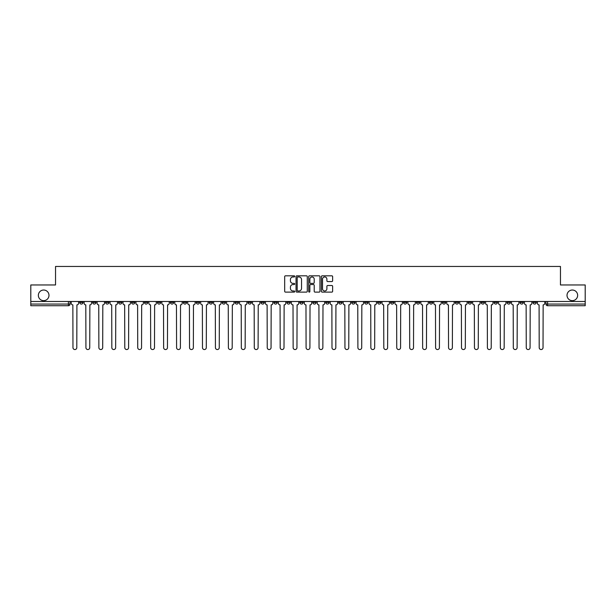 <?xml version="1.0" encoding="UTF-8"?>
<svg xmlns="http://www.w3.org/2000/svg" width="616" height="616" viewBox="0 0 616 616"><rect width="100%" height="100%" fill="white"/><g stroke="black" fill="none" stroke-linecap="round" stroke-linejoin="round"><path stroke-width="0.92" d="M294.718 276.384A0.57 0.57 0 0 0 294.148 275.814L285.485 275.814A0.816 0.816 0 0 0 284.677 276.63L284.677 291.299A0.816 0.816 0 0 0 285.485 292.115L294.148 292.115A0.57 0.57 0 0 0 294.718 291.545A0.57 0.57 0 0 0 294.148 290.975L293.024 290.975A2.61 2.61 0 0 1 290.421 288.365L290.421 287.141A2.61 2.61 0 0 1 293.024 284.538L294.148 284.538A0.57 0.57 0 0 0 294.718 283.968A0.57 0.57 0 0 0 294.148 283.399L293.024 283.399A2.61 2.61 0 0 1 290.421 280.788L290.421 279.564A2.61 2.61 0 0 1 293.024 276.961L294.148 276.961A0.57 0.57 0 0 0 294.718 276.384M567.02 295.341A5.313 5.313 0 0 0 572.333 300.654A5.313 5.313 0 0 0 577.646 295.341A5.313 5.313 0 0 0 572.333 290.028A5.313 5.313 0 0 0 567.02 295.341M38.354 295.341A5.313 5.313 0 0 0 43.667 300.654A5.313 5.313 0 0 0 48.98 295.341A5.313 5.313 0 0 0 43.667 290.028A5.313 5.313 0 0 0 38.354 295.341M507.076 301.486L507.076 302.394L510.402 302.394A1.663 1.663 0 0 1 508.739 304.058A1.663 1.663 0 0 1 507.076 302.394L507.076 301.486M429.375 301.486L429.375 302.394L432.694 302.394A1.663 1.663 0 0 1 431.031 304.058A1.663 1.663 0 0 1 429.375 302.394L429.375 301.486M416.424 301.486L416.424 302.394L419.742 302.394A1.663 1.663 0 0 1 418.079 304.058A1.663 1.663 0 0 1 416.424 302.394L416.424 301.486M338.715 301.486L338.715 302.394L342.034 302.394A1.663 1.663 0 0 1 340.379 304.058A1.663 1.663 0 0 1 338.715 302.394L338.715 301.486M325.764 301.486L325.764 302.394L329.09 302.394A1.663 1.663 0 0 1 327.427 304.058A1.663 1.663 0 0 1 325.764 302.394L325.764 301.486M312.812 301.486L312.812 302.394L316.139 302.394A1.663 1.663 0 0 1 314.476 304.058A1.663 1.663 0 0 1 312.812 302.394L312.812 301.486M286.91 301.486L286.91 302.394L290.236 302.394A1.663 1.663 0 0 1 288.573 304.058A1.663 1.663 0 0 1 286.91 302.394L286.91 301.486M261.015 302.394L261.015 301.486L261.015 302.394A1.663 1.663 0 0 0 262.67 304.058A1.663 1.663 0 0 1 261.015 302.394L264.333 302.394A1.663 1.663 0 0 1 262.67 304.058A1.663 1.663 0 0 0 264.333 302.394L264.333 301.486L264.333 302.394M248.063 302.394L248.063 301.486L248.063 302.394A1.663 1.663 0 0 0 249.719 304.058A1.663 1.663 0 0 1 248.063 302.394L251.382 302.394A1.663 1.663 0 0 1 249.719 304.058M235.112 302.394L235.112 301.486L235.112 302.394A1.663 1.663 0 0 0 236.767 304.058A1.663 1.663 0 0 1 235.112 302.394L238.43 302.394A1.663 1.663 0 0 1 236.767 304.058A1.663 1.663 0 0 0 238.43 302.394L238.43 301.486L238.43 302.394M222.16 301.486L222.16 302.394L225.479 302.394A1.663 1.663 0 0 1 223.816 304.058A1.663 1.663 0 0 1 222.16 302.394L222.16 301.486M209.209 301.486L209.209 302.394L212.528 302.394A1.663 1.663 0 0 1 210.865 304.058A1.663 1.663 0 0 1 209.209 302.394L209.209 301.486M196.258 301.486L196.258 302.394L199.576 302.394A1.663 1.663 0 0 1 197.921 304.058A1.663 1.663 0 0 1 196.258 302.394L196.258 301.486M183.306 302.394L183.306 301.486L183.306 302.394A1.663 1.663 0 0 0 184.969 304.058A1.663 1.663 0 0 1 183.306 302.394L186.625 302.394A1.663 1.663 0 0 1 184.969 304.058M157.403 302.394L157.403 301.486L157.403 302.394A1.663 1.663 0 0 0 159.067 304.058A1.663 1.663 0 0 1 157.403 302.394L160.722 302.394A1.663 1.663 0 0 1 159.067 304.058A1.663 1.663 0 0 0 160.722 302.394L160.722 301.486L160.722 302.394M144.452 302.394L144.452 301.486L144.452 302.394A1.663 1.663 0 0 0 146.115 304.058A1.663 1.663 0 0 1 144.452 302.394L147.771 302.394A1.663 1.663 0 0 1 146.115 304.058A1.663 1.663 0 0 0 147.771 302.394L147.771 301.486L147.771 302.394M131.501 302.394L131.501 301.486L131.501 302.394A1.663 1.663 0 0 0 133.164 304.058A1.663 1.663 0 0 1 131.501 302.394L134.819 302.394A1.663 1.663 0 0 1 133.164 304.058A1.663 1.663 0 0 0 134.819 302.394L134.819 301.486L134.819 302.394M118.549 302.394L118.549 301.486L118.549 302.394A1.663 1.663 0 0 0 120.212 304.058A1.663 1.663 0 0 1 118.549 302.394L121.868 302.394A1.663 1.663 0 0 1 120.212 304.058M105.598 302.394L105.598 301.486L105.598 302.394A1.663 1.663 0 0 0 107.261 304.058A1.663 1.663 0 0 1 105.598 302.394L108.924 302.394A1.663 1.663 0 0 1 107.261 304.058A1.663 1.663 0 0 0 108.924 302.394L108.924 301.486L108.924 302.394M92.646 302.394L92.646 301.486L92.646 302.394A1.663 1.663 0 0 0 94.31 304.058A1.663 1.663 0 0 1 92.646 302.394L95.973 302.394A1.663 1.663 0 0 1 94.31 304.058A1.663 1.663 0 0 0 95.973 302.394L95.973 301.486L95.973 302.394M331.816 281.566A0.816 0.816 0 0 0 332.632 280.75L332.632 276.63A0.816 0.816 0 0 0 331.816 275.814L322.199 275.814A0.816 0.816 0 0 0 321.383 276.63L321.383 291.299A0.816 0.816 0 0 0 322.199 292.115L331.816 292.115A0.816 0.816 0 0 0 332.632 291.299L332.632 286.332A0.816 0.816 0 0 0 331.816 285.516L327.697 285.516A0.816 0.816 0 0 0 326.888 286.332L326.888 288.796A2.179 2.179 0 0 1 324.709 290.975A2.179 2.179 0 0 1 322.522 288.796L322.522 279.14A2.179 2.179 0 0 1 324.709 276.961A2.179 2.179 0 0 1 326.888 279.14L326.888 280.75A0.816 0.816 0 0 0 327.697 281.566L331.816 281.566M30.8 301.486L30.8 284.962L55.54 284.962L55.54 266.451L560.46 266.451L560.46 284.962L585.2 284.962L585.2 301.486L30.8 301.486L30.8 304.058L70.07 304.058L70.07 301.486L70.07 304.058A1.663 1.663 0 0 1 68.407 305.721L30.8 305.721L30.8 304.058M307.284 276.63A0.816 0.816 0 0 0 306.475 275.814L296.858 275.814A0.816 0.816 0 0 0 296.042 276.63L296.042 291.299A0.816 0.816 0 0 0 296.858 292.115L306.475 292.115A0.816 0.816 0 0 0 307.284 291.299L307.284 276.63M309.525 275.814L319.142 275.814A0.816 0.816 0 0 1 319.958 276.63L319.958 291.299A0.816 0.816 0 0 1 319.142 292.115L315.03 292.115A0.816 0.816 0 0 1 314.214 291.299L314.214 285.354A0.816 0.816 0 0 0 313.398 284.538L310.672 284.538A0.816 0.816 0 0 0 309.856 285.354L309.856 291.545A0.57 0.57 0 0 1 309.286 292.115A0.57 0.57 0 0 1 308.716 291.545L308.716 276.63A0.816 0.816 0 0 1 309.525 275.814M545.93 301.486L545.93 304.058L585.2 304.058L585.2 305.721L547.593 305.721A1.663 1.663 0 0 1 545.93 304.058M585.2 301.486L585.2 304.058M536.305 301.486L536.305 302.394A1.663 1.663 0 0 1 534.642 304.058A1.663 1.663 0 0 1 532.979 302.394A1.663 1.663 0 0 0 534.642 304.058M532.979 301.486L532.979 302.394L536.305 302.394M523.354 301.486L523.354 302.394A1.663 1.663 0 0 1 521.69 304.058A1.663 1.663 0 0 1 520.027 302.394L523.354 302.394M520.027 301.486L520.027 302.394M510.402 301.486L510.402 302.394A1.663 1.663 0 0 1 508.739 304.058M497.451 301.486L497.451 302.394A1.663 1.663 0 0 1 495.788 304.058A1.663 1.663 0 0 1 494.132 302.394L497.451 302.394M494.132 301.486L494.132 302.394M484.499 301.486L484.499 302.394A1.663 1.663 0 0 1 482.836 304.058A1.663 1.663 0 0 1 481.181 302.394L484.499 302.394M481.181 301.486L481.181 302.394M471.548 301.486L471.548 302.394A1.663 1.663 0 0 1 469.885 304.058A1.663 1.663 0 0 1 468.229 302.394A1.663 1.663 0 0 0 469.885 304.058M468.229 301.486L468.229 302.394L471.548 302.394M458.597 301.486L458.597 302.394A1.663 1.663 0 0 1 456.933 304.058A1.663 1.663 0 0 1 455.278 302.394L458.597 302.394M455.278 301.486L455.278 302.394M445.645 301.486L445.645 302.394A1.663 1.663 0 0 1 443.982 304.058A1.663 1.663 0 0 1 442.327 302.394L445.645 302.394M442.327 301.486L442.327 302.394M432.694 301.486L432.694 302.394M419.742 301.486L419.742 302.394L419.742 301.486M406.791 301.486L406.791 302.394A1.663 1.663 0 0 1 405.135 304.058A1.663 1.663 0 0 1 403.472 302.394L406.791 302.394M403.472 301.486L403.472 302.394M393.84 301.486L393.84 302.394A1.663 1.663 0 0 1 392.184 304.058A1.663 1.663 0 0 1 390.521 302.394L393.84 302.394M390.521 301.486L390.521 302.394M380.888 301.486L380.888 302.394A1.663 1.663 0 0 1 379.233 304.058A1.663 1.663 0 0 1 377.57 302.394L380.888 302.394M377.57 301.486L377.57 302.394M367.937 301.486L367.937 302.394A1.663 1.663 0 0 1 366.281 304.058A1.663 1.663 0 0 1 364.618 302.394L367.937 302.394M364.618 301.486L364.618 302.394M354.985 301.486L354.985 302.394A1.663 1.663 0 0 1 353.33 304.058A1.663 1.663 0 0 1 351.667 302.394L354.985 302.394M351.667 301.486L351.667 302.394M342.034 301.486L342.034 302.394A1.663 1.663 0 0 1 340.379 304.058M329.09 301.486L329.09 302.394M316.139 302.394L316.139 301.486L316.139 302.394A1.663 1.663 0 0 1 314.476 304.058M303.188 301.486L303.188 302.394A1.663 1.663 0 0 1 301.524 304.058A1.663 1.663 0 0 1 299.861 302.394A1.663 1.663 0 0 0 301.524 304.058A1.663 1.663 0 0 0 303.188 302.394L299.861 302.394L299.861 301.486M290.236 302.394L290.236 301.486L290.236 302.394A1.663 1.663 0 0 1 288.573 304.058M277.285 301.486L277.285 302.394A1.663 1.663 0 0 1 275.622 304.058A1.663 1.663 0 0 1 273.966 302.394A1.663 1.663 0 0 0 275.622 304.058M273.966 301.486L273.966 302.394L277.285 302.394M251.382 301.486L251.382 302.394L251.382 301.486M225.479 302.394L225.479 301.486L225.479 302.394A1.663 1.663 0 0 1 223.816 304.058M212.528 302.394L212.528 301.486L212.528 302.394A1.663 1.663 0 0 1 210.865 304.058M199.576 302.394L199.576 301.486L199.576 302.394A1.663 1.663 0 0 1 197.921 304.058M186.625 301.486L186.625 302.394L186.625 301.486M173.674 302.394L173.674 301.486L173.674 302.394A1.663 1.663 0 0 1 172.018 304.058A1.663 1.663 0 0 1 170.355 302.394L173.674 302.394A1.663 1.663 0 0 1 172.018 304.058M170.355 301.486L170.355 302.394M121.868 301.486L121.868 302.394L121.868 301.486M83.021 301.486L83.021 302.394A1.663 1.663 0 0 1 81.358 304.058A1.663 1.663 0 0 1 79.695 302.394A1.663 1.663 0 0 0 81.358 304.058A1.663 1.663 0 0 0 83.021 302.394L83.021 301.486M79.695 301.486L79.695 302.394L83.021 302.394M68.407 301.486L68.407 305.721A1.663 1.663 0 0 0 70.07 304.058M297.751 276.961A0.57 0.57 0 0 0 297.181 277.531L297.181 290.405A0.57 0.57 0 0 0 297.751 290.975L298.937 290.975A2.61 2.61 0 0 0 301.54 288.365L301.54 279.564A2.61 2.61 0 0 0 298.937 276.961L297.751 276.961M314.214 279.179A2.179 2.179 0 0 0 312.035 277A2.179 2.179 0 0 0 309.856 279.179L309.856 282.582A0.816 0.816 0 0 0 310.672 283.399L313.398 283.399A0.816 0.816 0 0 0 314.214 282.582L314.214 279.179M71.187 301.486L71.187 303.226A1.663 1.663 0 0 0 72.85 304.889L72.973 347.64A1.91 1.91 0 0 0 74.883 349.549A1.91 1.91 0 0 0 76.792 347.64L76.915 304.889A1.663 1.663 0 0 0 78.579 303.226L78.579 301.486M84.138 301.486L84.138 303.226A1.663 1.663 0 0 0 85.801 304.889L85.924 347.64A1.91 1.91 0 0 0 87.834 349.549A1.91 1.91 0 0 0 89.743 347.64L89.867 304.889A1.663 1.663 0 0 0 91.53 303.226L91.53 301.486M97.089 301.486L97.089 303.226A1.663 1.663 0 0 0 98.752 304.889L98.876 347.64A1.91 1.91 0 0 0 100.785 349.549A1.91 1.91 0 0 0 102.695 347.64L102.818 304.889A1.663 1.663 0 0 0 104.481 303.226L104.481 301.486M110.041 301.486L110.041 303.226A1.663 1.663 0 0 0 111.704 304.889L111.827 347.64A1.91 1.91 0 0 0 113.737 349.549A1.91 1.91 0 0 0 115.646 347.64L115.769 304.889A1.663 1.663 0 0 0 117.433 303.226L117.433 301.486M122.992 301.486L122.992 303.226A1.663 1.663 0 0 0 124.655 304.889L124.779 347.64A1.91 1.91 0 0 0 126.688 349.549A1.91 1.91 0 0 0 128.598 347.64L128.721 304.889A1.663 1.663 0 0 0 130.384 303.226L130.384 301.486M135.944 301.486L135.944 303.226A1.663 1.663 0 0 0 137.607 304.889L137.73 347.64A1.91 1.91 0 0 0 139.639 349.549A1.91 1.91 0 0 0 141.549 347.64L141.672 304.889A1.663 1.663 0 0 0 143.335 303.226L143.335 301.486M148.895 301.486L148.895 303.226A1.663 1.663 0 0 0 150.558 304.889L150.681 347.64A1.91 1.91 0 0 0 152.591 349.549A1.91 1.91 0 0 0 154.501 347.64L154.624 304.889A1.663 1.663 0 0 0 156.279 303.226L156.279 301.486M161.846 301.486L161.846 303.226A1.663 1.663 0 0 0 163.51 304.889L163.633 347.64A1.91 1.91 0 0 0 165.542 349.549A1.91 1.91 0 0 0 167.452 347.64L167.575 304.889A1.663 1.663 0 0 0 169.231 303.226L169.231 301.486M174.798 301.486L174.798 303.226A1.663 1.663 0 0 0 176.453 304.889L176.584 347.64A1.91 1.91 0 0 0 178.494 349.549A1.91 1.91 0 0 0 180.403 347.64L180.526 304.889A1.663 1.663 0 0 0 182.182 303.226L182.182 301.486M187.749 301.486L187.749 303.226A1.663 1.663 0 0 0 189.405 304.889L189.536 347.64A1.91 1.91 0 0 0 191.445 349.549A1.91 1.91 0 0 0 193.355 347.64L193.478 304.889A1.663 1.663 0 0 0 195.133 303.226L195.133 301.486M200.7 301.486L200.7 303.226A1.663 1.663 0 0 0 202.356 304.889L202.479 347.64A1.91 1.91 0 0 0 204.389 349.549A1.91 1.91 0 0 0 206.298 347.64L206.429 304.889A1.663 1.663 0 0 0 208.085 303.226L208.085 301.486M213.652 301.486L213.652 303.226A1.663 1.663 0 0 0 215.307 304.889L215.431 347.64A1.91 1.91 0 0 0 217.34 349.549A1.91 1.91 0 0 0 219.25 347.64L219.381 304.889A1.663 1.663 0 0 0 221.036 303.226L221.036 301.486M226.603 301.486L226.603 303.226A1.663 1.663 0 0 0 228.259 304.889L228.382 347.64A1.91 1.91 0 0 0 230.292 349.549A1.91 1.91 0 0 0 232.201 347.64L232.332 304.889A1.663 1.663 0 0 0 233.988 303.226L233.988 301.486M239.555 301.486L239.555 303.226A1.663 1.663 0 0 0 241.21 304.889L241.333 347.64A1.91 1.91 0 0 0 243.243 349.549A1.91 1.91 0 0 0 245.153 347.64L245.276 304.889A1.663 1.663 0 0 0 246.939 303.226L246.939 301.486M252.498 301.486L252.498 303.226A1.663 1.663 0 0 0 254.162 304.889L254.285 347.64A1.91 1.91 0 0 0 256.194 349.549A1.91 1.91 0 0 0 258.104 347.64L258.227 304.889A1.663 1.663 0 0 0 259.89 303.226L259.89 301.486M265.45 301.486L265.45 303.226A1.663 1.663 0 0 0 267.113 304.889L267.236 347.64A1.91 1.91 0 0 0 269.146 349.549A1.91 1.91 0 0 0 271.055 347.64L271.179 304.889A1.663 1.663 0 0 0 272.842 303.226L272.842 301.486M278.401 301.486L278.401 303.226A1.663 1.663 0 0 0 280.064 304.889L280.188 347.64A1.91 1.91 0 0 0 282.097 349.549A1.91 1.91 0 0 0 284.007 347.64L284.13 304.889A1.663 1.663 0 0 0 285.793 303.226L285.793 301.486M291.353 301.486L291.353 303.226A1.663 1.663 0 0 0 293.016 304.889L293.139 347.64A1.91 1.91 0 0 0 295.049 349.549A1.91 1.91 0 0 0 296.958 347.64L297.081 304.889A1.663 1.663 0 0 0 298.745 303.226L298.745 301.486M304.304 301.486L304.304 303.226A1.663 1.663 0 0 0 305.967 304.889L306.09 347.64A1.91 1.91 0 0 0 308 349.549A1.91 1.91 0 0 0 309.91 347.64L310.033 304.889A1.663 1.663 0 0 0 311.696 303.226L311.696 301.486M317.255 301.486L317.255 303.226A1.663 1.663 0 0 0 318.919 304.889L319.042 347.64A1.91 1.91 0 0 0 320.951 349.549A1.91 1.91 0 0 0 322.861 347.64L322.984 304.889A1.663 1.663 0 0 0 324.647 303.226L324.647 301.486M330.207 301.486L330.207 303.226A1.663 1.663 0 0 0 331.87 304.889L331.993 347.64A1.91 1.91 0 0 0 333.903 349.549A1.91 1.91 0 0 0 335.812 347.64L335.936 304.889A1.663 1.663 0 0 0 337.599 303.226L337.599 301.486M343.158 301.486L343.158 303.226A1.663 1.663 0 0 0 344.821 304.889L344.945 347.64A1.91 1.91 0 0 0 346.854 349.549A1.91 1.91 0 0 0 348.764 347.64L348.887 304.889A1.663 1.663 0 0 0 350.55 303.226L350.55 301.486M356.11 301.486L356.11 303.226A1.663 1.663 0 0 0 357.773 304.889L357.896 347.64A1.91 1.91 0 0 0 359.806 349.549A1.91 1.91 0 0 0 361.715 347.64L361.838 304.889A1.663 1.663 0 0 0 363.502 303.226L363.502 301.486M369.061 301.486L369.061 303.226A1.663 1.663 0 0 0 370.724 304.889L370.847 347.64A1.91 1.91 0 0 0 372.757 349.549A1.91 1.91 0 0 0 374.667 347.64L374.79 304.889A1.663 1.663 0 0 0 376.445 303.226L376.445 301.486M382.012 301.486L382.012 303.226A1.663 1.663 0 0 0 383.668 304.889L383.799 347.64A1.91 1.91 0 0 0 385.708 349.549A1.91 1.91 0 0 0 387.618 347.64L387.741 304.889A1.663 1.663 0 0 0 389.397 303.226L389.397 301.486M394.964 301.486L394.964 303.226A1.663 1.663 0 0 0 396.619 304.889L396.75 347.64A1.91 1.91 0 0 0 398.66 349.549A1.91 1.91 0 0 0 400.569 347.64L400.693 304.889A1.663 1.663 0 0 0 402.348 303.226L402.348 301.486M407.915 301.486L407.915 303.226A1.663 1.663 0 0 0 409.571 304.889L409.702 347.64A1.91 1.91 0 0 0 411.611 349.549A1.91 1.91 0 0 0 413.521 347.64L413.644 304.889A1.663 1.663 0 0 0 415.3 303.226L415.3 301.486M420.867 301.486L420.867 303.226A1.663 1.663 0 0 0 422.522 304.889L422.645 347.64A1.91 1.91 0 0 0 424.555 349.549A1.91 1.91 0 0 0 426.465 347.64L426.595 304.889A1.663 1.663 0 0 0 428.251 303.226L428.251 301.486M433.818 301.486L433.818 303.226A1.663 1.663 0 0 0 435.474 304.889L435.597 347.64A1.91 1.91 0 0 0 437.506 349.549A1.91 1.91 0 0 0 439.416 347.64L439.547 304.889A1.663 1.663 0 0 0 441.202 303.226L441.202 301.486M446.769 301.486L446.769 303.226A1.663 1.663 0 0 0 448.425 304.889L448.548 347.64A1.91 1.91 0 0 0 450.458 349.549A1.91 1.91 0 0 0 452.367 347.64L452.49 304.889A1.663 1.663 0 0 0 454.154 303.226L454.154 301.486M459.721 301.486L459.721 303.226A1.663 1.663 0 0 0 461.376 304.889L461.5 347.64A1.91 1.91 0 0 0 463.409 349.549A1.91 1.91 0 0 0 465.319 347.64L465.442 304.889A1.663 1.663 0 0 0 467.105 303.226L467.105 301.486M472.665 301.486L472.665 303.226A1.663 1.663 0 0 0 474.328 304.889L474.451 347.64A1.91 1.91 0 0 0 476.361 349.549A1.91 1.91 0 0 0 478.27 347.64L478.393 304.889A1.663 1.663 0 0 0 480.057 303.226L480.057 301.486M485.616 301.486L485.616 303.226A1.663 1.663 0 0 0 487.279 304.889L487.402 347.64A1.91 1.91 0 0 0 489.312 349.549A1.91 1.91 0 0 0 491.222 347.64L491.345 304.889A1.663 1.663 0 0 0 493.008 303.226L493.008 301.486M498.567 301.486L498.567 303.226A1.663 1.663 0 0 0 500.231 304.889L500.354 347.64A1.91 1.91 0 0 0 502.263 349.549A1.91 1.91 0 0 0 504.173 347.64L504.296 304.889A1.663 1.663 0 0 0 505.959 303.226L505.959 301.486M511.519 301.486L511.519 303.226A1.663 1.663 0 0 0 513.182 304.889L513.305 347.64A1.91 1.91 0 0 0 515.215 349.549A1.91 1.91 0 0 0 517.124 347.64L517.248 304.889A1.663 1.663 0 0 0 518.911 303.226L518.911 301.486M524.47 301.486L524.47 303.226A1.663 1.663 0 0 0 526.133 304.889L526.257 347.64A1.91 1.91 0 0 0 528.166 349.549A1.91 1.91 0 0 0 530.076 347.64L530.199 304.889A1.663 1.663 0 0 0 531.862 303.226L531.862 301.486M537.422 301.486L537.422 303.226A1.663 1.663 0 0 0 539.085 304.889L539.208 347.64A1.91 1.91 0 0 0 541.118 349.549A1.91 1.91 0 0 0 543.027 347.64L543.15 304.889A1.663 1.663 0 0 0 544.813 303.226L544.813 301.486M547.593 301.486L547.593 305.721"/></g></svg>
